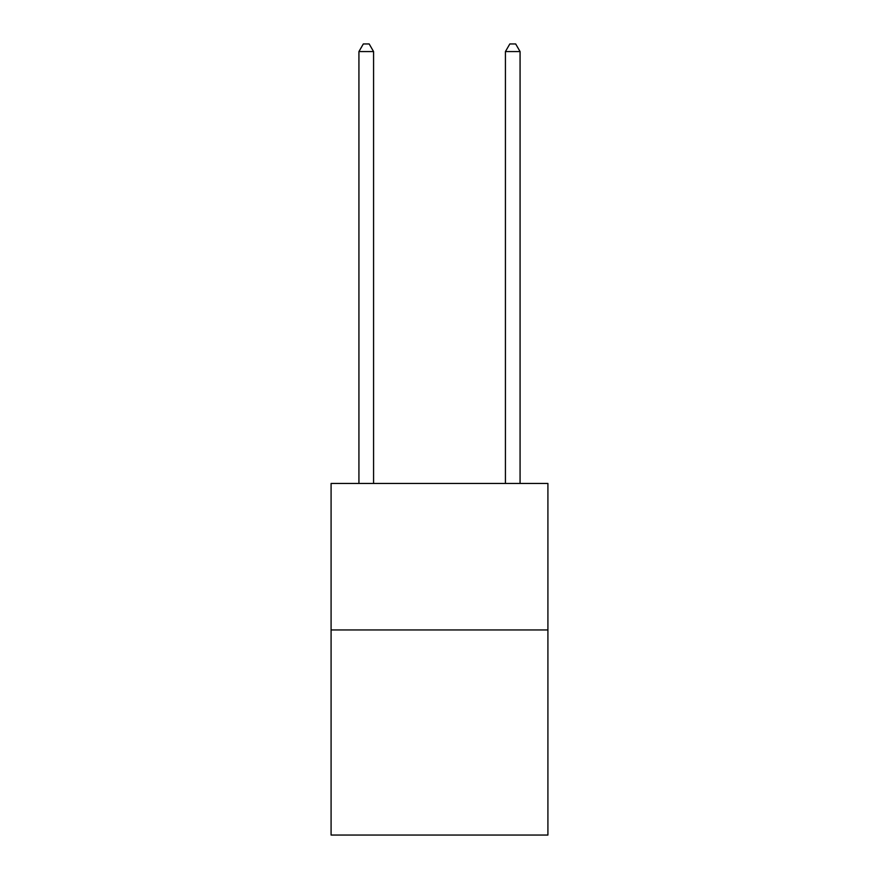 <?xml version="1.0" encoding="UTF-8"?>
<svg xmlns="http://www.w3.org/2000/svg" width="879" height="879" viewBox="0 0 879 879"><rect width="100%" height="100%" fill="white"/><g stroke="black" fill="none" stroke-linecap="round" stroke-linejoin="round"><path stroke-width="1.32" d="M547.914 629.946L547.914 835.05L331.086 835.05L331.086 483.45L547.914 483.45L547.914 629.946L331.086 629.946M373.575 483.45L373.575 51.564L358.929 51.564L358.929 483.45M358.929 51.564L363.324 43.95L369.18 43.95L373.575 51.564M520.071 483.45L520.071 51.564L505.425 51.564L505.425 483.45M505.425 51.564L509.82 43.95L515.676 43.95L520.071 51.564"/></g></svg>
